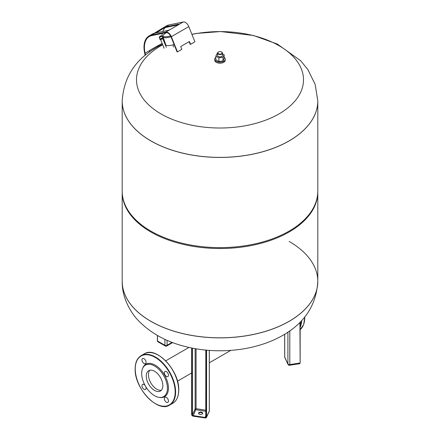 <?xml version="1.0" encoding="UTF-8"?>
<svg xmlns="http://www.w3.org/2000/svg" width="440" height="440" viewBox="0 0 440 440"><rect width="100%" height="100%" fill="white"/><g stroke="black" fill="none" stroke-linecap="round" stroke-linejoin="round"><path stroke-width="0.66" d="M200.101 414.403A2.068 1.194 180 0 1 198.566 413.254A2.068 1.194 180 0 1 201.174 412.099A2.068 1.194 180 0 1 202.703 413.254A2.068 1.194 180 0 1 200.101 414.403M202.659 413.507A2.068 1.194 0 0 0 201.174 412.605A2.068 1.194 0 0 0 198.616 413.507M161.409 390.209A11.737 6.776 60 0 1 152.856 385.825A11.737 6.776 60 0 1 148.434 374.798A11.737 6.776 60 0 1 149.875 370.233M122.199 281.375A97.801 56.463 0 0 0 122.199 281.408L122.199 281.347A97.801 56.463 0 0 0 150.843 321.272A97.801 56.463 0 0 0 257.428 333.514A97.801 56.463 0 0 0 317.801 281.347A97.801 56.463 0 0 0 289.157 241.423M317.801 100.953A97.801 56.463 180 0 1 317.801 100.98L317.801 191.163A97.801 56.463 0 0 1 257.428 243.331A97.801 56.463 0 0 1 150.843 231.088A97.801 56.463 0 0 1 122.199 191.163L122.199 100.98A97.801 56.463 0 0 0 150.843 140.91A97.801 56.463 0 0 0 257.428 153.148A97.801 56.463 0 0 0 317.801 100.98A97.801 56.463 180 0 1 257.428 153.148A97.801 56.463 180 0 1 150.843 140.91A97.801 56.463 180 0 1 122.199 100.98A97.801 56.463 180 0 1 122.199 100.953M122.205 191.604A97.801 56.463 0 0 0 122.199 192.044A97.801 56.463 0 0 0 150.843 231.974A97.801 56.463 0 0 0 257.428 244.211A97.801 56.463 0 0 0 317.801 192.044A97.801 56.463 0 0 0 317.796 191.604M122.199 192.044L122.199 281.347A97.801 56.463 0 0 0 150.843 321.272A97.801 56.463 0 0 0 257.428 333.514A97.801 56.463 0 0 0 317.801 281.347L317.801 192.044M191.939 34.397A83.496 48.208 180 0 1 279.043 45.711A83.496 48.208 180 0 1 279.043 113.889A83.496 48.208 180 0 1 160.958 113.889A83.496 48.208 180 0 1 160.958 45.711A83.496 48.208 180 0 1 162.69 44.742M164.802 43.632A83.496 48.208 180 0 1 165.286 43.384M149.705 51.821L149.452 50.666A23.755 13.717 60 0 1 149.43 50.562L158.158 45.523A23.755 13.717 -120 0 0 158.18 45.628L158.34 46.349M154.198 33.292L162.707 28.111A24.371 14.075 60 0 1 163.213 27.792A24.371 14.075 60 0 1 165.715 26.846L178.524 24.189A2.47 0.38 156.3 0 1 179.036 24.206A2.47 0.38 156.3 0 1 178.222 24.899L170.803 29.178A2.47 0.38 156.3 0 1 167.618 30.487L154.803 33.143A24.371 14.075 -120 0 0 152.306 34.089L149.034 35.976A24.371 14.075 60 0 1 151.536 35.035L165.787 32.076A5.555 3.207 60 0 1 171.353 36.691L177.469 51.876L181.83 49.357L180.703 46.552L189.426 41.514L190.559 44.319L194.92 41.8L188.804 26.615A5.555 3.207 -120 0 0 183.238 22L168.988 24.954A24.371 14.075 -120 0 0 166.485 25.9L163.213 27.792M178.321 24.838L165.957 27.407A23.755 13.717 -120 0 0 163.521 28.325A23.755 13.717 -120 0 0 163.026 28.633L156.167 32.863M161.926 35.871A23.755 13.717 60 0 1 162.256 33.418M162.805 31.482A23.755 13.717 60 0 1 165.27 27.577M177.469 51.876L177.095 51.925L170.979 36.735A4.939 2.849 -120 0 0 166.034 32.637L151.778 35.59A23.755 13.717 -120 0 0 149.341 36.509A23.755 13.717 -120 0 0 145.09 53.185L145.503 55.061M145.167 55.341L144.672 53.081A24.371 14.075 60 0 1 149.034 35.976M189.107 41.696L190.185 44.369M157.982 46.547L157.806 45.727M170.594 35.91A9.317 2.431 161 0 1 162.976 35.844L163.031 36.762A9.565 2.492 -19 0 0 163.064 36.938A9.565 2.492 -19 0 0 171.001 36.79M174.13 44.556A9.565 2.492 161 0 1 165.781 44.825L163.064 36.938M162.976 35.844A9.317 2.431 161 0 1 165.919 32.956A9.317 2.431 161 0 1 166.562 32.599M160.93 36.394L161.117 36.218A0.616 0.616 0 0 0 160.507 35.921M161.464 36.069L161.024 36.096M159.973 36.531L159.643 36.823M159.791 38.764A1.59 0.292 -22.4 0 0 160.688 38.676A1.59 0.292 -22.4 0 0 162.212 38.022A1.59 0.292 -22.4 0 0 162.729 37.554L162.047 36.02A1.54 0.286 -22.4 0 1 161.546 36.476A1.54 0.286 -22.4 0 1 160.066 37.114A1.54 0.286 -22.4 0 1 159.192 37.197L159.791 38.764M159.753 38.66A1.7 0.314 -22.4 0 0 159.693 38.808A1.7 0.314 -22.4 0 0 160.655 38.709A1.7 0.314 -22.4 0 0 162.278 38.016A1.7 0.314 -22.4 0 0 162.828 37.516A1.7 0.314 -22.4 0 0 162.679 37.455M159.693 38.808L159.863 39.226A1.7 0.314 -22.4 0 0 160.826 39.133A1.7 0.314 -22.4 0 0 162.448 38.434A1.7 0.314 -22.4 0 0 163.004 37.934L162.828 37.516M159.962 39.281L160.166 39.545A1.54 0.286 -22.4 0 0 161.068 39.435A1.54 0.286 -22.4 0 0 162.509 38.813A1.54 0.286 -22.4 0 0 163.014 38.373L162.971 38.044M161.469 36.102L159.605 36.823L161.145 36.366M142.527 368.605L142.83 367.868A18.739 10.819 60 0 1 157.614 366.817A18.739 10.819 60 0 1 168.454 388.118A18.739 10.819 60 0 1 159.935 397.491L159.148 397.386A18.205 10.511 -120 0 0 167.426 388.278A18.205 10.511 -120 0 0 156.888 367.582A18.205 10.511 -120 0 0 142.527 368.605A18.205 10.511 -120 0 0 141.68 373.417A18.205 10.511 -120 0 0 159.148 397.386M141.95 359.904A2.932 1.694 60 0 1 142.56 358.562A2.932 1.694 60 0 1 144.815 359.348A2.932 1.694 60 0 1 146.097 362.296A2.932 1.694 60 0 1 145.492 363.638A2.932 1.694 60 0 1 143.231 362.852A2.932 1.694 60 0 1 141.95 359.904M145.761 386.634A2.932 1.694 60 0 1 146.097 388.124A2.932 1.694 60 0 1 145.492 389.466A2.932 1.694 60 0 1 143.231 388.68A2.932 1.694 60 0 1 141.95 385.732A2.932 1.694 60 0 1 142.56 384.389A2.932 1.694 60 0 1 145.151 385.572M164.318 398.646A2.932 1.694 60 0 1 164.929 397.304A2.932 1.694 60 0 1 167.184 398.09A2.932 1.694 60 0 1 168.465 401.038A2.932 1.694 60 0 1 167.855 402.38A2.932 1.694 60 0 1 165.6 401.594A2.932 1.694 60 0 1 164.318 398.646M164.318 372.818A2.932 1.694 60 0 1 164.929 371.476A2.932 1.694 60 0 1 167.184 372.262A2.932 1.694 60 0 1 168.465 375.21A2.932 1.694 60 0 1 167.855 376.552A2.932 1.694 60 0 1 165.6 375.766A2.932 1.694 60 0 1 164.318 372.818M146.251 376.057A11.737 6.776 60 0 1 148.681 370.684A11.737 6.776 60 0 1 157.729 373.83A11.737 6.776 60 0 1 162.855 385.644A11.737 6.776 60 0 1 160.424 391.017A11.737 6.776 60 0 1 151.377 387.871A11.737 6.776 60 0 1 146.251 376.057M224.131 57.299A5.247 3.03 180 0 1 225.247 59.163L225.247 60.17A5.247 3.03 180 0 1 222.007 62.97A5.247 3.03 180 0 1 216.293 62.315A5.247 3.03 180 0 1 214.753 60.17L214.753 59.163A5.247 3.03 180 0 1 215.87 57.299M225.247 59.163A5.247 3.03 180 0 1 222.007 61.963A5.247 3.03 180 0 1 216.293 61.309A5.247 3.03 180 0 1 214.753 59.163M217.531 53.119L217.531 55.435A2.47 1.425 0 0 0 218.257 56.447A2.47 1.425 0 0 0 220.946 56.755A2.47 1.425 0 0 0 222.47 55.435L222.47 53.119A2.47 1.425 180 0 1 220.946 54.434A2.47 1.425 180 0 1 218.257 54.126A2.47 1.425 180 0 1 217.531 53.119A2.47 1.425 180 0 1 218.257 52.113A2.47 1.425 180 0 1 218.372 52.047M221.744 52.113L221.744 52.113A2.47 1.425 180 0 1 222.47 53.119M221.529 51.986L221.529 51.986A2.162 1.249 180 0 1 221.529 53.752A2.162 1.249 180 0 1 218.471 53.752A2.162 1.249 180 0 1 218.471 51.986A2.162 1.249 180 0 1 221.529 51.986M222.47 53.84L224.131 54.797L223.025 57.184L218.895 57.822L215.87 56.078L216.975 53.691L217.531 53.603M224.131 54.797L224.131 58.526L223.025 60.913L223.025 57.184M223.025 60.913L218.895 61.55L218.895 57.822M218.895 61.55L215.87 59.802L215.87 56.078M205.827 350.091L206.041 417.148L206.041 350.114M205.821 417.005A0.77 0.611 24.9 0 1 205.079 417.445L205.002 417.868A1.078 0.853 -155.1 0 0 206.041 417.148M205.816 415.861L205.079 417.445L193.16 415.597A0.77 0.611 24.9 0 1 192.412 414.854L192.038 414.981A1.078 0.853 -155.1 0 0 193.078 416.026A1.232 0.974 24.9 0 1 191.889 414.832L191.889 348.029M205.816 410.195L196.075 408.689L193.111 416.158L191.889 414.832M192.038 414.981L192.038 348.057M195.129 348.639L195.129 409.002L192.412 414.854L192.412 348.134M205.816 411.285L195.872 409.75A0.77 0.611 24.9 0 1 195.129 409.002A0.77 0.446 0 0 1 196.075 408.689L196.075 348.799M209.193 411.488A1.54 1.54 0 0 0 209.336 410.839A1.54 0.891 180 0 1 209.286 411.07A1.54 1.216 -155.1 0 1 209.193 411.488L206.481 417.334L205.079 417.945A1.54 1.216 -155.1 0 0 206.481 417.334A1.54 1.216 -155.1 0 0 206.569 416.917L206.19 417.043A1.232 0.974 24.9 0 1 205.002 417.868L193.111 416.158L205.002 417.934M206.19 417.043L206.19 350.13M191.659 347.98L191.659 414.661L191.67 347.985M191.675 414.716A1.54 1.216 -155.1 0 0 193.083 416.091M209.286 350.389L209.286 411.07L206.569 416.917L206.569 350.163M157.41 335.451L157.41 340.863L157.817 341.693A1.54 0.891 -60 0 1 157.498 340.984L157.498 340.736M157.817 341.693L165.237 345.972A1.54 0.891 -60 0 1 164.918 345.268L157.498 340.984L157.498 335.506M172.112 342.37L167.096 345.268A1.54 0.891 60 0 1 166.777 345.972L172.662 342.579M167.096 340.324L167.096 345.268A1.54 0.891 180 0 1 164.918 345.268L164.918 339.334M300.146 322.118L300.152 362.846L299.926 322.339M289.795 330.864L289.795 364.59L299.926 363.022A1.54 0.325 81.2 0 1 299.761 363.682L289.63 365.25A1.54 0.325 81.2 0 0 289.795 364.59A1.54 0.891 180 0 1 287.903 363.957L284.708 357.077A1.54 1.216 155.1 0 0 284.801 357.495L287.997 364.375A1.54 1.216 -24.9 0 1 287.903 363.957L287.903 332.161M284.708 334.202L284.708 357.077A1.54 0.891 180 0 1 284.658 356.846A1.54 1.54 0 0 0 284.801 357.495M317.801 281.347L317.801 281.408C316.344 304.981 304.689 322.955 282.832 335.319C256.482 350.636 218.862 354.717 186.835 346.913C167.59 342.375 151.739 333.911 139.271 321.519C130.257 312.714 121.814 296.819 122.199 281.408A97.801 56.463 0 0 0 150.843 321.332A97.801 56.463 0 0 0 289.157 321.332A97.801 56.463 0 0 0 317.801 281.408A97.801 56.463 0 0 0 317.801 281.375M191.901 34.298L196.834 33.401L220.589 31.548L253.418 35.481L277.233 44.022L300.548 60.621L307.747 69.383L315.172 84.387L317.801 100.92A97.801 56.463 180 0 1 289.157 140.85A97.801 56.463 180 0 1 150.843 140.85A97.801 56.463 180 0 1 122.199 100.92L122.199 100.98M160.182 30.542L159.83 30.041M163.026 28.633L162.707 28.111M162.118 43.351L158.18 45.628M149.452 50.666L145.09 53.185M168.988 24.954L165.715 26.846M154.803 33.143L151.536 35.035M188.804 26.615L171.353 36.691M178.524 24.189L178.701 24.591M178.222 24.899L183.238 22M165.787 32.076L170.803 29.178M304.843 316.855L303.644 324.544L300.152 329.588A28.54 16.478 -120 0 0 304.755 317.433A28.54 16.478 -120 0 0 304.75 316.971A28.232 16.297 60 0 1 304.755 317.18M301.664 320.529A28.54 16.478 60 0 1 300.152 327.25M300.152 326.134A28.232 16.297 -120 0 0 301.197 321.03M175.604 391.996A28.54 16.478 -120 0 0 163.147 363.275A28.54 16.478 -120 0 0 141.157 355.63C137.225 358.056 135.229 362.45 135.157 368.819C134.261 388.195 157.894 413.286 169.697 405.059A28.54 16.478 -120 0 0 175.604 391.996M135.245 368.945A28.232 16.297 60 0 1 155.21 357.423A28.232 16.297 60 0 1 175.17 391.996A28.232 16.297 60 0 1 155.21 403.519A28.232 16.297 60 0 1 135.245 368.945M141.157 355.63L144.21 353.87A28.54 16.478 60 0 1 166.205 361.515A28.54 16.478 60 0 1 178.662 390.231A28.54 16.478 60 0 1 172.75 403.299L169.697 405.059M178.662 389.983A28.232 16.297 -120 0 0 158.587 355.344M205.816 350.091L205.777 417.137M209.336 410.839L209.336 350.394M165.237 345.972A1.54 1.54 0 0 0 166.777 345.972M299.761 363.682L300.152 362.846L300.152 322.108M287.997 364.375A1.54 1.54 0 0 0 289.63 365.25M284.658 356.846L284.658 334.235M177.463 381.178L191.659 372.983M209.336 362.775L230.802 350.383M165.721 360.844L188.991 347.413M165.115 42.9L164.599 43.142M162.454 44.176L157.168 47.014C135.388 59.263 123.728 77.231 122.199 100.92M166.331 47.344L162.751 38.66M164.131 48.246L160.556 39.567M173.63 47.009L172.898 44.891M159.192 37.197L160.017 36.306M160.837 35.97L162.047 36.02M160.215 36.042A0.616 0.616 0 0 0 159.989 36.68M144.21 353.87C156.007 345.642 179.641 370.722 178.75 390.104C178.679 396.479 176.677 400.873 172.75 403.299"/></g></svg>

